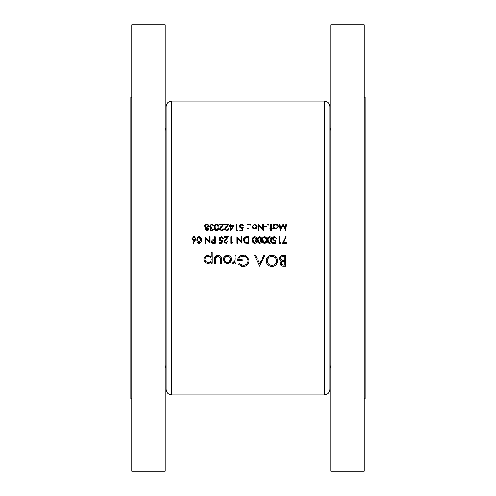 <?xml version="1.0" encoding="UTF-8"?>
<svg xmlns="http://www.w3.org/2000/svg" width="496" height="496" viewBox="0 0 496 496"><rect width="100%" height="100%" fill="white"/><g stroke="black" fill="none" stroke-linecap="round" stroke-linejoin="round"><path stroke-width="0.74" d="M171.74 394.94L324.26 394.94L324.26 101.06L171.74 101.06L171.74 394.94C168.349 394.611 166.489 392.751 166.16 389.36L166.16 248L166.16 368.633L165.23 365.552M131.75 97.34L130.82 97.34L130.82 398.66L131.75 398.66M165.23 24.8L165.23 471.2L131.75 471.2L131.75 24.8L165.23 24.8M324.26 101.06C327.651 101.389 329.511 103.249 329.84 106.64L329.84 389.36C329.511 392.751 327.651 394.611 324.26 394.94M364.25 97.34L365.18 97.34L365.18 398.66L364.25 398.66M330.77 248L330.77 471.2L364.25 471.2L364.25 24.8L330.77 24.8L330.77 248M227.441 263.488L230.454 262.179L231.539 259.377C231.316 256.872 229.946 255.514 227.441 255.304C224.942 255.514 223.578 256.872 223.349 259.377L224.434 262.186L227.441 263.488L228.265 263.419M212.245 263.351L212.245 252.526L211.271 252.526L211.271 256.872L208.047 255.304C205.53 255.533 204.154 256.903 203.918 259.42C204.172 261.913 205.561 263.271 208.078 263.488L211.271 261.888L211.271 263.351L212.245 263.351M235.978 263.351L235.978 255.44L235.011 255.44L234.837 260.815L232.233 263.221L233.077 263.488L235.011 262.186L235.011 263.351L235.978 263.351M259.575 266.265L264.852 255.44L263.791 255.44L262.142 258.912L257.238 258.912L255.638 255.44L254.578 255.44L259.575 266.265M285.671 266.265L285.671 255.44L282.745 255.44C280.693 255.49 279.539 256.513 279.285 258.515L281.368 261.28L280.122 263.587C280.395 265.49 281.542 266.383 283.557 266.265L285.671 266.265M272 266.544C275.454 266.197 277.332 264.281 277.624 260.803C277.301 257.35 275.398 255.471 271.913 255.161C268.441 255.477 266.55 257.381 266.24 260.859C266.544 264.356 268.466 266.253 272 266.544M238.34 264.418L243.201 266.544C246.754 266.284 248.694 264.387 249.029 260.859L247.702 257.207L243.009 255.161C239.587 255.397 237.801 257.244 237.646 260.716L242.228 260.716L242.228 259.606L238.619 259.606C239.177 257.424 240.616 256.314 242.922 256.271C245.929 256.426 247.64 257.97 248.056 260.902C247.721 263.698 246.115 265.211 243.238 265.434L239.171 263.63L238.34 264.418M221.545 263.351L221.545 259.569C221.706 256.953 220.528 255.533 217.998 255.304C215.5 255.521 214.322 256.922 214.464 259.501L214.464 263.351L215.438 263.351L215.599 257.753L217.992 256.271L220.416 257.833L220.571 263.351L221.545 263.351M201.345 240.095C201.537 238.254 200.812 237.113 199.169 236.673C197.507 237.1 196.757 238.241 196.924 240.095C196.757 241.943 197.507 243.083 199.169 243.517C200.812 243.077 201.537 241.936 201.345 240.095M286.558 224.13L285.969 224.13L285.349 228.823L282.993 224.13L280.507 228.817L279.887 224.13L279.298 224.13L280.166 230.64L282.931 225.296L285.702 230.64L286.558 224.13M219.288 243.35L221.96 243.35L222.63 240.095L221.191 240.43L219.623 238.991L221.278 237.342L223.293 238.508L221.309 236.673L219.04 238.967L221.086 241.099L221.855 240.969L221.501 242.68L219.288 242.68L219.288 243.35M232.01 243.35L232.395 242.68L231.39 242.68L231.39 236.84L230.807 236.84L230.807 243.35L232.01 243.35M271.368 230.807L271.368 228.885L272.205 228.885L272.205 228.303L271.368 228.303L271.368 224.13L270.785 224.13L270.785 228.303L269.948 228.303L269.948 228.885L270.785 228.885L270.785 230.807L271.368 230.807M266.947 226.97L266.947 226.3L264.442 226.3L264.442 226.97L266.947 226.97M256.364 228.185L254.547 228.972L256.364 228.185L257.015 226.498L254.547 224.049L252.092 226.498L252.743 228.185L254.547 228.972L252.743 228.185M247.876 228.972L248.415 228.427L247.876 227.887L247.33 228.427L247.876 228.972L247.33 228.427L247.876 227.887L248.415 228.427L247.876 228.972L247.33 228.427L247.876 227.887L248.415 228.427L247.876 227.887M286.39 243.35L286.39 242.68L283.377 242.68L286.31 236.952L285.808 236.673L282.385 243.35L286.39 243.35M272.707 243.35L275.373 243.35L276.043 240.095L274.61 240.43L273.036 238.991L274.691 237.342L276.712 238.508L274.722 236.673L272.453 238.967L274.505 241.099L275.268 240.969L274.92 242.68L272.707 242.68L272.707 243.35M266.78 240.095C266.972 238.254 266.247 237.113 264.604 236.673C262.942 237.1 262.192 238.241 262.353 240.095C262.192 241.943 262.936 243.083 264.604 243.517C266.247 243.077 266.972 241.936 266.78 240.095M256.761 240.095C256.959 238.254 256.234 237.113 254.584 236.673C252.923 237.1 252.179 238.241 252.34 240.095C252.173 241.943 252.923 243.083 254.584 243.517C256.234 243.077 256.959 241.936 256.761 240.095M241.992 236.84L241.409 236.84L241.409 241.955L236.983 236.84L236.983 243.35L237.565 243.35L237.565 238.229L241.992 243.35L241.992 236.84M239.903 230.64L242.575 230.64L243.245 227.385L241.806 227.72L240.238 226.281L241.893 224.632L243.908 225.798L241.924 223.963L239.655 226.257L241.701 228.389L242.47 228.259L242.116 229.97L239.903 229.97L239.903 230.64M230.423 230.807L233.976 225.63L230.888 225.63L230.888 224.13L230.305 224.13L230.305 225.63L229.555 225.63L229.555 226.3L230.305 226.3L230.423 230.807M223.126 228.637L221.619 230.138L220.205 228.817L223.963 224.13L219.542 224.13L219.542 224.8L222.568 224.8L219.623 228.873L221.588 230.807L223.064 229.034M213.02 229.344L211.749 230.138L210.44 229.121L212.114 228.055L212.114 227.385L210.106 226.009L211.767 224.632L213.95 225.885L211.773 223.963L209.523 226.064L210.62 227.776L209.858 229.115L211.761 230.807L213.695 229.14L211.253 230.07M204.848 229.121L205.778 227.757L204.848 229.121L206.696 230.807L208.605 229.133L207.657 227.757L208.94 225.971L206.739 223.963L205.009 224.676L204.519 226.027L205.778 227.757L204.519 226.027M218.953 227.385C219.151 225.55 218.426 224.409 216.777 223.963C215.115 224.397 214.365 225.537 214.532 227.385C214.365 229.226 215.109 230.367 216.777 230.807C218.426 230.361 219.151 229.22 218.953 227.385L218.581 229.605M228.067 229.034L226.629 230.138L225.215 228.817L228.972 224.13L224.545 224.13L224.545 224.8L227.577 224.8L224.632 228.873L226.598 230.807L228.718 228.637L228.135 228.637L226.629 230.138L226.102 230.051M237.603 230.64L237.987 229.97L236.983 229.97L236.983 224.13L236.4 224.13L236.4 230.64L237.603 230.64M248.415 224.589L247.876 225.134L248.415 224.589L247.876 224.049L247.33 224.589L247.876 225.134L247.33 224.589L247.876 224.049L248.415 224.589L247.876 225.134L247.33 224.589M248.67 236.84L246.648 236.84C244.553 236.865 243.443 237.919 243.325 240.014L245.284 243.114L248.67 243.35L248.67 236.84M261.77 240.095C261.962 238.254 261.237 237.113 259.594 236.673C257.932 237.1 257.182 238.241 257.35 240.095C257.182 241.943 257.932 243.083 259.594 243.517C261.243 243.077 261.969 241.936 261.77 240.095M271.789 240.095C271.982 238.254 271.256 237.113 269.607 236.673C267.945 237.1 267.201 238.241 267.363 240.095C267.195 241.943 267.945 243.083 269.607 243.517C271.256 243.077 271.982 241.936 271.789 240.095M280.42 243.35L280.798 242.68L279.8 242.68L279.8 236.84L279.217 236.84L279.217 243.35L280.42 243.35M250.84 224.589L250.294 225.134L250.84 224.589L250.294 224.049L249.755 224.589L250.294 225.134L249.755 224.589L250.294 224.049L250.84 224.589L250.294 225.134L249.755 224.589L250.294 224.049M263.357 224.13L262.775 224.13L262.775 229.245L258.348 224.13L258.348 230.64L258.931 230.64L258.931 225.519L263.357 230.64L263.357 224.13M268.863 224.589L268.324 225.134L268.863 224.589L268.324 224.049L267.778 224.589L268.324 225.134L267.778 224.589L268.324 224.049L268.863 224.589L268.324 225.134L267.778 224.589L268.324 224.049M273.29 228.885L273.873 228.885L273.873 228.005L275.801 228.972L278.299 226.523L275.813 224.049L273.873 224.955L273.873 224.13L273.29 224.13L273.29 228.885M227.552 241.347L226.046 242.848L224.632 241.527L228.389 236.84L223.963 236.84L223.963 237.51L226.994 237.51L224.049 241.583L226.015 243.517L227.484 241.75M215.283 243.35L215.283 236.84L214.7 236.84L214.7 239.847L212.573 239.952L211.277 241.602L212.524 243.251L215.283 243.35M193.335 243.517L196.001 238.657L194.029 236.673L191.995 238.669L193.93 240.597L194.606 240.535L192.882 243.164L193.335 243.517M209.944 236.84L209.355 236.84L209.355 241.955L204.935 236.84L204.935 243.35L205.518 243.35L205.518 238.229L209.944 243.35L209.944 236.84M166.16 248L166.16 106.64C166.489 103.249 168.349 101.389 171.74 101.06M281.722 266.011L281.176 265.72M280.383 264.765L280.184 264.194M280.122 263.587L280.835 261.702M281.368 261.28L280.525 260.877M279.973 260.406L279.521 259.687M279.285 258.515L280.593 256.035M280.872 255.862L281.226 255.7M281.158 263.091L281.089 263.562C281.449 262.124 282.435 261.497 284.047 261.683L284.698 261.683L284.698 265.155L283.383 265.155L281.089 263.562L281.133 263.959M281.282 264.331L281.864 264.876M282.292 265.038L283.383 265.155M284.047 261.683L283.303 261.714M282.1 261.981L281.375 262.626M281.368 262.632L281.164 263.06M280.302 258.118L282.032 260.45L280.259 258.515C280.637 257.015 281.654 256.364 283.315 256.55L284.698 256.55L284.698 260.574L282.571 260.524M283.315 256.55L281.232 256.916M280.891 257.157L280.606 257.474M280.556 257.548L280.333 258.007M205.79 224.124L206.249 224M206.739 223.963L208.766 225.165M208.847 226.542L208.673 226.92M207.998 230.355L207.049 230.776M205.48 228.861L206.708 228.055L208.022 229.127L206.733 230.138L205.437 229.14L207.254 230.057M207.167 228.123L206.472 228.073M206.038 228.216L205.555 228.699M207.991 229.357L207.929 228.743M206.398 227.36L205.133 226.306M205.617 227.007L206.367 227.36M205.195 225.531L205.102 226.015L206.733 224.632L205.84 224.831M207.024 224.645L208.32 225.661M208.357 225.953L206.696 227.385L208.357 225.953M212.765 230.535L212.437 230.696M212.424 230.696L212.108 230.776M211.401 230.776L210.509 230.392M210.019 229.791L209.901 229.462M209.907 228.712L210.056 228.34M209.913 227.218L209.523 226.064L211.346 223.994M211.767 224.632L212.852 224.986L213.361 225.885L212.852 224.986L211.767 224.632L210.106 226.009L210.304 226.653M211.55 227.335L212.114 227.385M211.048 228.278L210.44 229.121L210.905 229.908M218.804 225.792L218.885 226.25M214.57 226.598L214.737 225.686M214.762 225.606L214.954 225.153M218.358 227.869L216.758 230.138L217.899 229.536L218.352 228.011M215.357 229.022L216.758 230.138L215.115 227.385L215.146 228.024M215.171 226.542L215.245 226.145M215.562 225.32L216.758 224.632L215.946 224.905M217.198 224.707L216.758 224.632L218.364 226.932M218.246 226.021L218.122 225.63M218.048 225.475L217.595 224.924M220.677 229.803L221.923 230.113M223.56 229.462L223.107 230.175M222.704 230.504L222.01 230.77M221.204 230.776L220.825 230.677M219.988 230.014L219.66 229.251M220.05 227.59L220.943 226.536M221.439 226.827L220.701 227.639M220.236 228.52L220.317 229.338M228.563 229.462L228.11 230.175M227.422 230.652L227.019 230.77M226.207 230.776L225.835 230.677M224.998 230.014L224.663 229.251M225.06 227.59L225.947 226.536M226.449 226.827L225.711 227.639M225.246 228.52L225.327 229.338M225.686 229.803L226.095 230.045M230.888 226.3L232.829 226.3L230.888 229.127L230.888 226.3M242.47 228.259L241.701 228.389M240.207 227.763L239.959 227.435M239.785 227.069L239.686 226.666M239.742 225.587L240.287 224.614M240.293 224.607L240.777 224.235M243.325 225.798L241.893 224.632L241.013 224.874M240.765 225.066L240.349 225.649M240.262 225.959L242.184 227.689M241.292 227.658L241.806 227.72M242.55 227.614L243.245 227.385M246.314 243.313L245.799 243.245M244.832 242.91L244.472 242.668M244.435 242.637L244.094 242.302M244.075 242.284L243.796 241.887M243.375 239.357L243.48 238.898M245.917 237.584L243.908 240.014L245.625 242.501L243.908 240.014L245.477 237.671L248.081 237.51L248.081 242.68L246.09 242.594M246.766 242.662L247.628 242.68M247.337 237.51L246.4 237.534M256.612 238.508L256.692 238.96M252.377 239.308L252.545 238.39M252.563 238.322L252.762 237.863M254.343 242.829L252.923 240.095L253.171 238.458L254.566 237.342L256.178 240.095L254.566 242.848L256.172 239.642M252.954 239.469L252.954 240.734M253.227 241.881L253.741 242.556M253.375 238.024L253.053 238.855M256.06 238.737L254.566 237.342L253.747 237.621M261.621 238.508L261.702 238.96M258.081 242.804L257.808 242.401M257.381 239.308L257.554 238.39M257.573 238.322L257.771 237.851M259.352 242.829L257.932 240.095L258.18 238.458L259.575 237.342L261.187 240.095L259.575 242.848L261.175 239.642M257.963 239.469L257.957 240.734M258.236 241.881L258.745 242.556M258.385 238.024L258.063 238.855M260.871 238.198L259.575 237.342L258.757 237.621M261.07 238.737L260.939 238.34M266.625 238.508L266.712 238.96M263.085 242.804L262.812 242.401M262.39 239.308L262.558 238.39M262.582 238.322L262.781 237.851M266.185 240.585L264.802 242.829M265.41 242.563L266.147 240.994M264.362 242.829L262.942 240.095L262.967 240.734M263.246 241.881L263.754 242.556M262.967 239.469L263.066 238.855M263.388 238.024L264.585 237.342L263.767 237.621M265.881 238.198L264.585 237.342L266.185 239.642M266.073 238.737L265.943 238.34M271.634 238.508L271.715 238.96M267.4 239.308L267.567 238.39M267.592 238.322L267.79 237.851M267.964 237.553L268.311 237.162M269.365 242.829L267.945 240.095L268.193 238.458L269.588 237.342L271.2 240.095L269.588 242.848L271.194 239.642M268.398 238.024L267.976 240.734M268.249 241.881L268.764 242.556M271.083 238.737L269.588 237.342L268.77 237.621M275.268 240.969L274.505 241.099M273.017 240.479L272.763 240.145M272.614 238.08L272.794 237.708M272.819 237.665L273.085 237.324M273.091 237.317L273.569 236.952M276.129 238.508L274.691 237.342L273.067 239.295M274.09 240.368L274.982 240.399M275.348 240.324L276.043 240.095M277.599 261.367L277.518 261.919M277.475 262.148L276.334 264.492M275.336 265.447L274.499 265.961M273.55 266.327L272.558 266.519M270.859 266.451L269.781 266.147M269.774 266.147L268.77 265.62M267.89 264.895L267.226 264.114M267.208 264.089L266.65 263.054M275.094 256.091L275.956 256.798M276.675 257.653L277.58 260.109M269.812 264.938L271.951 265.434C269.086 265.205 267.505 263.68 267.214 260.859L267.232 261.324M267.394 262.173L267.561 262.644M267.561 262.651L268.187 263.674M267.232 260.4L267.214 260.859C267.487 258.019 269.068 256.488 271.951 256.271L271.492 256.289M269.316 257.015L268.764 257.418M268.59 257.573L267.294 259.947M275.237 257.548L271.951 256.271C274.784 256.488 276.353 258.001 276.65 260.809L275.85 258.249M276.563 261.739L276.65 260.809C276.384 263.63 274.815 265.174 271.951 265.434L272.416 265.41M272.868 265.348L273.197 265.267M275.522 263.841L275.875 263.388M276.309 262.589L276.458 262.167M259.656 264.157L257.746 260.022L261.615 260.022L259.656 264.157M242.513 266.507L241.856 266.414M241.843 266.408L241.199 266.24M239.171 263.63L243.238 265.434C246.097 265.224 247.702 263.711 248.056 260.902L247.628 259.042M247.163 258.28L246.295 257.393M243.406 256.289L242.922 256.271C240.622 256.308 239.184 257.418 238.619 259.606M237.727 259.625L237.981 258.534M238.006 258.478L239.072 256.705M239.091 256.692L239.915 255.998M243.009 255.161L243.679 255.192M245.123 255.471L245.588 255.645M245.601 255.651L246.748 256.302M249.004 261.429L248.787 262.52M247.758 264.473L247.337 264.938M247.33 264.945L245.439 266.147M244.336 266.451L243.778 266.519M235.011 262.186L233.077 263.488L232.233 263.221M233.263 262.52L233.573 262.471M234.583 261.51L234.986 259.458M235.005 258.714L235.011 258.1M285.808 236.673L286.31 236.952M211.271 261.888L209.002 263.395L208.078 263.488M203.986 260.195L203.937 259.836M205.753 255.979L207.57 255.328M208.537 255.328L208.965 255.403M207.471 262.465L208.084 262.52C206.162 262.359 205.096 261.324 204.885 259.408L204.953 260.028M205.443 261.156L206.528 262.136M205.139 258.211L204.885 259.408C205.09 257.505 206.15 256.457 208.072 256.271L207.446 256.333M206.311 256.804L205.877 257.145M205.834 257.182L205.443 257.66M208.692 256.327L208.072 256.271C210.019 256.413 211.085 257.449 211.271 259.377L211.215 258.751M211.222 259.997L211.271 259.377C211.104 261.318 210.037 262.365 208.084 262.52L209.864 262.012M211.048 260.598L211.215 260.022M220.571 259.681L220.546 258.751M220.491 258.168L217.992 256.271L217.242 256.351M217.229 256.358L215.965 257.114M215.754 257.412L215.599 257.753M215.444 259.228L215.438 259.681M214.849 257.071L215.016 256.754M215.63 256.048L217.211 255.359M218.798 255.359L220.274 255.967M230.156 262.483L229.822 262.75M226.684 263.432L224.434 262.186L223.349 259.377L226.641 255.366M230.975 257.288L231.235 257.802M231.465 258.583L231.52 258.974M231.266 260.89L230.925 261.566M226.827 262.458L227.441 262.52C225.537 262.322 224.496 261.274 224.322 259.371L224.378 259.978M224.545 260.574L225.227 261.584M225.234 261.59L225.705 261.981M224.378 258.757L224.322 259.371C224.49 257.467 225.531 256.438 227.441 256.271L226.827 256.327M226.238 256.5L225.699 256.779M228.055 256.327L227.441 256.271C229.344 256.426 230.386 257.461 230.566 259.371L230.51 258.751M230.33 258.168L230.045 257.629M229.66 257.151L229.183 256.773M228.656 262.279L230.566 259.371C230.392 261.274 229.35 262.328 227.441 262.52L228.637 262.285M256.847 227.41L256.643 227.813M252.706 226.126L254.553 224.632L256.432 226.492L254.553 228.389L252.675 226.492L254.553 228.389L255.899 227.807M254.919 224.663L254.181 224.663M256.395 226.858L256.395 226.12M256.289 225.773L255.893 225.172M273.873 224.955L275.813 224.049M276.309 224.093L277.208 224.465M277.89 225.147L278.12 225.575M275.237 228.916L274.71 228.73M274.09 227.41L275.788 228.389L273.904 226.87M274.071 225.637L273.873 226.498L275.416 224.663M276.167 224.663L277.673 226.145M277.673 226.883L276.16 228.352M276.526 228.247L277.332 227.633M224.657 241.23L225.06 242.482L226.343 242.823M226.833 243.362L226.43 243.48M224.409 242.724L224.08 241.961M224.477 240.3L225.364 239.246M225.86 239.537L225.017 240.492M221.855 240.969L221.086 241.099M219.604 240.479L219.344 240.145M219.201 238.08L219.381 237.708M219.406 237.665L219.672 237.324M219.678 237.317L220.019 237.032M222.71 238.508L221.278 237.342L219.647 239.295M220.677 240.368L221.569 240.399M221.935 240.324L222.63 240.095M214.005 243.35L212.524 243.251M211.488 242.488L211.352 242.16M211.947 241.186L211.86 241.602L213.559 240.498L214.7 240.51L214.7 242.68L213.509 242.68L211.86 241.602L212.009 242.135M212.059 242.203L212.92 242.656M212.951 242.656L213.509 242.68M194.606 240.535L193.93 240.597M192.132 239.407L192.033 239.047M192.808 237.057L193.638 236.71M194.426 236.71L194.81 236.828M195.765 239.692L195.474 240.238M193.781 239.909L192.584 238.632L192.702 239.159M192.584 238.632L193.998 237.342L192.584 238.632M195.12 237.832L193.998 237.342L195.418 238.632L195.25 238.012M195.393 238.892L194.314 239.909M194.841 239.711L195.319 239.146M201.19 238.508L201.277 238.96M196.955 239.308L197.129 238.39M197.148 238.322L197.346 237.851M198.927 242.829L197.507 240.095L197.755 238.458L199.15 237.342L200.762 240.095L199.15 242.848L200.75 239.642M197.538 239.469L197.532 240.734M197.811 241.881L198.319 242.556M197.954 238.024L197.637 238.855M200.638 238.737L199.15 237.342L198.332 237.621M165.23 130.448L166.16 127.367M330.77 130.448L329.84 127.367M330.77 365.552L329.84 368.633"/></g></svg>
